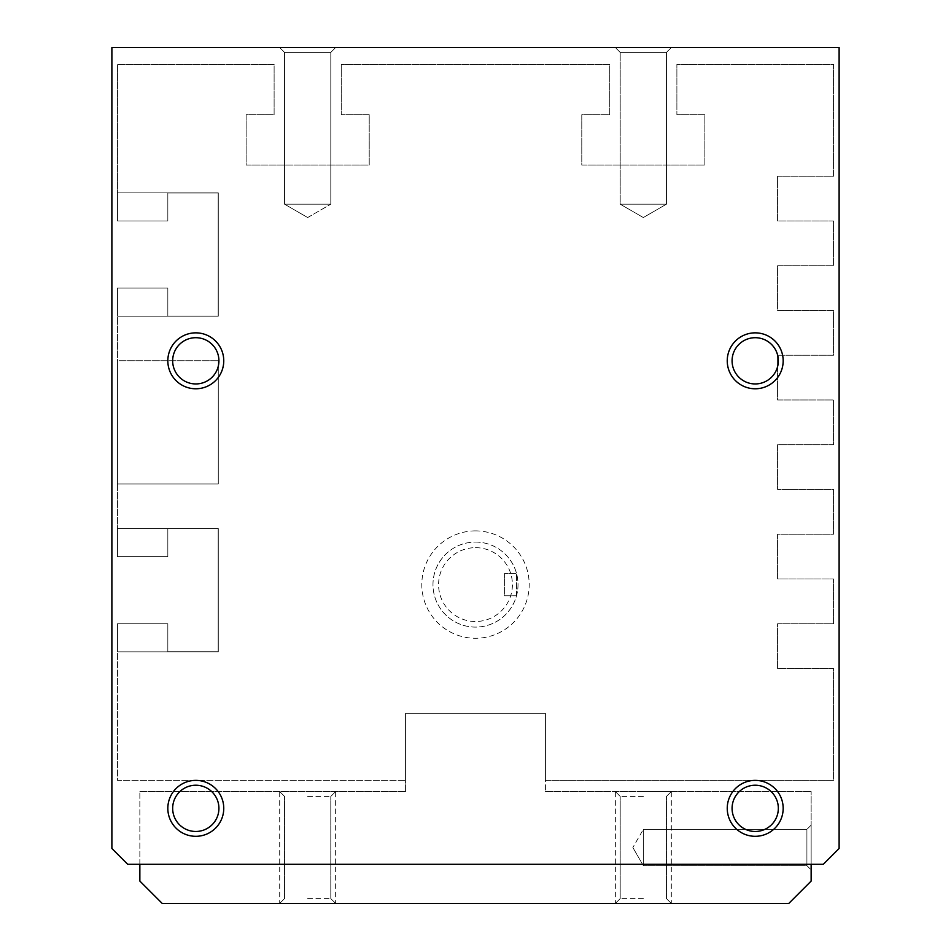 <?xml version="1.0" encoding="UTF-8"?>
<svg xmlns="http://www.w3.org/2000/svg" width="951" height="951" viewBox="0 0 951 951"><rect width="100%" height="100%" fill="white"/><g stroke="black" fill="none" stroke-linecap="round" stroke-linejoin="round"><path stroke-width="0.71" stroke-dasharray="4.75 3.57" d="M643.328 898.6L620.195 898.6L643.328 898.6M643.328 903.45L671.299 903.45L643.328 903.45M643.328 796.415L620.195 796.415L643.328 796.415M643.328 791.565L671.299 791.565L643.328 791.565M307.672 898.6L330.805 898.6L307.672 898.6M307.672 903.45L335.644 903.45L307.672 903.45M307.672 796.415L330.805 796.415L307.672 796.415M307.672 791.565L335.644 791.565L307.672 791.565M806.912 829.367L806.912 865.648L806.912 829.367L811.144 825.135L811.144 869.88L811.144 825.135L811.144 869.88L811.144 825.135L806.912 829.367L643.328 829.367L643.328 865.648L643.328 829.367L643.328 865.648L643.328 829.367L632.855 847.507L643.328 829.367L806.912 829.367L806.912 865.648L806.912 829.367M139.856 864.293L139.856 791.565L139.856 881.078L162.229 903.45L788.771 903.45L811.144 881.078L811.144 791.565L811.144 864.293M139.856 791.565L405.578 791.565L139.856 791.565M405.578 791.565L405.578 713.25L405.578 791.565M405.578 713.25L545.422 713.25L405.578 713.25L405.578 780.379L117.472 780.379L117.472 623.749L167.828 623.749L167.828 651.72L218.171 651.72L218.171 528.649L167.828 528.649L167.828 556.62L117.472 556.62L117.472 288.094L167.828 288.094L167.828 316.065L218.171 316.065L218.171 192.994L167.828 192.994L167.828 220.965L117.472 220.965L117.472 64.335L274.114 64.335L274.114 114.679L246.143 114.679L246.143 165.022L369.214 165.022L369.214 114.679L341.243 114.679L341.243 64.335L609.757 64.335L609.757 114.679L581.786 114.679L581.786 165.022L704.857 165.022L704.857 114.679L676.886 114.679L676.886 64.335L833.528 64.335L833.528 176.22L777.585 176.22L777.585 220.965L833.528 220.965L833.528 265.721L777.585 265.721L777.585 310.478L833.528 310.478L833.528 355.222L777.585 355.222L777.585 399.979L833.528 399.979L833.528 444.735L777.585 444.735L777.585 489.48L833.528 489.48L833.528 534.236L777.585 534.236L777.585 578.993L833.528 578.993L833.528 623.749L777.585 623.749L777.585 668.494L833.528 668.494L833.528 780.379L545.422 780.379L545.422 713.25L545.422 791.565L545.422 713.25L405.578 713.25L545.422 713.25L545.422 780.379L833.528 780.379L833.528 668.494L777.585 668.494L777.585 623.749L833.528 623.749L833.528 578.993L777.585 578.993L777.585 534.236L833.528 534.236L833.528 489.48L777.585 489.48L777.585 444.735L833.528 444.735L833.528 399.979L777.585 399.979L777.585 355.222L833.528 355.222L833.528 310.478L777.585 310.478L777.585 265.721L833.528 265.721L833.528 220.965L777.585 220.965L777.585 176.22L833.528 176.22L833.528 64.335L676.886 64.335L676.886 114.679L704.857 114.679L704.857 165.022L581.786 165.022L581.786 114.679L609.757 114.679L609.757 64.335L341.243 64.335L341.243 114.679L369.214 114.679L369.214 165.022L246.143 165.022L246.143 114.679L274.114 114.679L274.114 64.335L117.472 64.335L117.472 220.965L117.472 192.887L117.472 220.965L167.828 220.965L117.472 220.965L117.472 192.887L218.278 192.887L117.472 192.887L117.472 220.965L167.828 220.965L167.828 192.994L167.828 220.965L117.472 220.965L167.828 220.965L167.828 192.994L218.171 192.994L167.828 192.994L167.828 220.965L167.828 192.994L218.171 192.994L218.171 316.065L218.171 192.994L167.828 192.994L218.171 192.994L218.171 316.065L167.828 316.065L218.171 316.065L218.171 192.994L218.171 316.065L167.828 316.065L167.828 288.094L167.828 316.065L218.171 316.065L167.828 316.065L167.828 288.094L117.472 288.094L167.828 288.094L167.828 316.065L167.828 288.094L117.472 288.094L167.828 288.094L117.472 288.094L117.472 316.184L218.278 316.184L218.278 192.887L117.472 192.887L218.278 192.887L218.278 316.184L218.278 192.887L218.278 316.184L117.472 316.184L117.472 288.094L117.472 556.62L117.472 528.53L117.472 556.62L167.828 556.62L117.472 556.62L117.472 528.53L218.278 528.53L117.472 528.53L117.472 556.62L167.828 556.62L167.828 528.649L167.828 556.62L117.472 556.62L167.828 556.62L167.828 528.649L218.171 528.649L167.828 528.649L167.828 556.62L167.828 528.649L218.171 528.649L218.171 651.72L218.171 528.649L167.828 528.649L218.171 528.649L218.171 651.72L167.828 651.72L218.171 651.72L218.171 528.649L218.171 651.72L167.828 651.72L167.828 623.749L167.828 651.72L218.171 651.72L167.828 651.72L167.828 623.749L117.472 623.749L167.828 623.749L167.828 651.72L167.828 623.749L117.472 623.749L167.828 623.749L117.472 623.749L117.472 651.827L218.278 651.827L218.278 528.53L117.472 528.53L218.278 528.53L218.278 651.827L218.278 528.53L218.278 651.827L117.472 651.827L117.472 623.749L117.472 780.379L405.578 780.379L405.578 713.25M545.422 791.565L811.144 791.565L545.422 791.565M284.551 204.18L330.805 204.18L284.551 204.18L284.551 52.4L330.805 52.4L284.551 52.4L330.805 52.4L335.644 47.55L279.701 47.55L335.644 47.55L279.701 47.55L335.644 47.55L279.701 47.55L335.644 47.55L279.701 47.55L335.644 47.55L330.805 52.4L284.551 52.4L330.805 52.4L284.551 52.4L330.805 52.4L335.644 47.55L330.805 52.4L284.551 52.4L279.701 47.55L284.551 52.4L279.701 47.55L284.551 52.4L284.551 204.18L330.805 204.18L284.551 204.18L330.805 204.18L284.551 204.18L284.551 52.4L284.551 204.18L330.805 204.18L284.551 204.18L307.672 217.541L284.551 204.18M620.195 52.4L666.449 52.4L620.195 52.4L615.356 47.55L671.299 47.55L615.356 47.55L671.299 47.55L615.356 47.55L671.299 47.55L615.356 47.55L671.299 47.55L615.356 47.55L620.195 52.4L620.195 204.18L666.449 204.18L620.195 204.18L666.449 204.18L620.195 204.18L666.449 204.18L620.195 204.18L666.449 204.18L620.195 204.18L643.328 217.541L620.195 204.18L620.195 52.4L666.449 52.4L620.195 52.4L666.449 52.4L620.195 52.4L615.356 47.55L620.195 52.4L620.195 204.18L643.328 217.541L620.195 204.18L620.195 52.4L666.449 52.4L620.195 52.4M755.201 831.471A23.121 23.121 0 0 1 735.182 796.783A23.121 23.121 0 0 1 775.231 796.783A23.121 23.121 0 0 1 755.201 831.471M195.799 831.471A23.121 23.121 0 0 1 175.769 796.783A23.121 23.121 0 0 1 215.818 796.783A23.121 23.121 0 0 1 195.799 831.471M195.799 383.942A23.121 23.121 0 0 1 175.769 349.255A23.121 23.121 0 0 1 215.818 349.255A23.121 23.121 0 0 1 195.799 383.942M755.201 383.942A23.121 23.121 0 0 1 735.182 349.255A23.121 23.121 0 0 1 775.231 349.255A23.121 23.121 0 0 1 755.201 383.942M839.115 47.55L111.885 47.55L111.885 848.47L127.707 864.293L823.293 864.293L839.115 848.47L839.115 47.55L111.885 47.55L111.885 848.47L127.707 864.293L823.293 864.293L839.115 848.47L839.115 47.55L111.885 47.55L111.885 848.47L127.707 864.293L823.293 864.293L839.115 848.47L839.115 47.55M117.472 484L218.278 484L218.278 360.714L117.472 360.714L117.472 484L117.472 360.714L218.278 360.714L117.472 360.714L117.472 484L218.278 484L218.278 360.714L117.472 360.714L117.472 484L218.278 484L218.278 360.714L218.278 484L117.472 484M755.201 785.229A23.121 23.121 0 0 1 775.231 819.917A23.121 23.121 0 0 1 735.182 819.917A23.121 23.121 0 0 1 755.201 785.229A23.121 23.121 0 0 1 775.231 819.917A23.121 23.121 0 0 1 735.182 819.917A23.121 23.121 0 0 1 755.201 785.229M755.201 780.379A27.971 27.971 0 0 0 730.986 822.33A27.971 27.971 0 0 0 779.428 822.33A27.971 27.971 0 0 0 755.201 780.379M195.799 785.229A23.121 23.121 0 0 1 215.818 819.917A23.121 23.121 0 0 1 175.769 819.917A23.121 23.121 0 0 1 195.799 785.229A23.121 23.121 0 0 1 215.818 819.917A23.121 23.121 0 0 1 175.769 819.917A23.121 23.121 0 0 1 195.799 785.229M195.799 780.379A27.971 27.971 0 0 0 171.572 822.33A27.971 27.971 0 0 0 220.014 822.33A27.971 27.971 0 0 0 195.799 780.379M195.799 337.7A23.121 23.121 0 0 1 215.818 372.388A23.121 23.121 0 0 1 175.769 372.388A23.121 23.121 0 0 1 195.799 337.7A23.121 23.121 0 0 1 215.818 372.388A23.121 23.121 0 0 1 175.769 372.388A23.121 23.121 0 0 1 195.799 337.7M195.799 332.85A27.971 27.971 0 0 0 171.572 374.801A27.971 27.971 0 0 0 220.014 374.801A27.971 27.971 0 0 0 195.799 332.85M755.201 337.7A23.121 23.121 0 0 1 775.231 372.388A23.121 23.121 0 0 1 735.182 372.388A23.121 23.121 0 0 1 755.201 337.7A23.121 23.121 0 0 1 775.231 372.388A23.121 23.121 0 0 1 735.182 372.388A23.121 23.121 0 0 1 755.201 337.7M755.201 332.85A27.971 27.971 0 0 0 730.986 374.801A27.971 27.971 0 0 0 779.428 374.801A27.971 27.971 0 0 0 755.201 332.85M475.5 547.669A36.923 36.923 0 0 1 507.477 603.041A36.923 36.923 0 0 1 443.523 603.041A36.923 36.923 0 0 1 475.5 547.669M475.5 542.07A42.51 42.51 0 0 1 512.316 605.846A42.51 42.51 0 0 1 438.684 605.846A42.51 42.51 0 0 1 475.5 542.07A42.51 42.51 0 0 1 512.316 605.846A42.51 42.51 0 0 1 438.684 605.846A42.51 42.51 0 0 1 475.5 542.07M516.512 595.778L516.512 573.394L516.512 595.778L504.589 595.778L504.589 573.394L516.512 573.394L504.589 573.394L504.589 595.778L516.512 595.778M475.5 530.884A53.708 53.708 0 0 0 428.996 611.434A53.708 53.708 0 0 0 522.004 611.434A53.708 53.708 0 0 0 475.5 530.884M117.472 651.827L218.278 651.827L117.472 651.827L117.472 623.749L117.472 651.827M117.472 316.184L218.278 316.184L117.472 316.184L117.472 288.094L117.472 316.184M615.356 903.45L620.195 898.6L620.195 796.415L620.195 898.6L615.356 903.45L615.356 791.565L620.195 796.415L615.356 791.565M671.299 903.45L666.449 898.6L666.449 796.415L666.449 898.6L671.299 903.45L671.299 791.565L666.449 796.415L671.299 791.565M279.701 903.45L284.551 898.6L284.551 796.415L284.551 898.6L279.701 903.45L279.701 791.565L284.551 796.415L279.701 791.565M335.644 903.45L330.805 898.6L330.805 796.415L330.805 898.6L335.644 903.45L335.644 791.565L330.805 796.415L335.644 791.565M806.912 865.648L811.144 869.88L806.912 865.648L643.328 865.648L632.855 847.507L643.328 865.648L806.912 865.648M307.672 217.541L330.805 204.18L330.805 52.4L330.805 204.18L330.805 52.4L330.805 204.18L307.672 217.541M666.449 52.4L671.299 47.55L666.449 52.4L666.449 204.18L643.328 217.541L666.449 204.18L666.449 52.4L671.299 47.55L666.449 52.4L666.449 204.18L643.328 217.541L666.449 204.18L666.449 52.4"/><path stroke-width="1.43" d="M811.144 864.293L811.144 881.078L788.771 903.45L162.229 903.45L139.856 881.078L139.856 864.293M755.201 785.229A23.121 23.121 0 0 1 778.334 808.35A23.121 23.121 0 0 1 755.201 831.471A23.121 23.121 0 0 1 732.08 808.35A23.121 23.121 0 0 1 755.201 785.229M755.201 780.379A27.971 27.971 0 0 1 779.428 822.33A27.971 27.971 0 0 1 730.986 822.33A27.971 27.971 0 0 1 755.201 780.379M195.799 785.229A23.121 23.121 0 0 1 218.92 808.35A23.121 23.121 0 0 1 195.799 831.471A23.121 23.121 0 0 1 172.666 808.35A23.121 23.121 0 0 1 195.799 785.229M195.799 780.379A27.971 27.971 0 0 1 220.014 822.33A27.971 27.971 0 0 1 171.572 822.33A27.971 27.971 0 0 1 195.799 780.379M195.799 337.7A23.121 23.121 0 0 1 218.92 360.821A23.121 23.121 0 0 1 195.799 383.942A23.121 23.121 0 0 1 172.666 360.821A23.121 23.121 0 0 1 195.799 337.7M195.799 332.85A27.971 27.971 0 0 1 220.014 374.801A27.971 27.971 0 0 1 171.572 374.801A27.971 27.971 0 0 1 195.799 332.85M755.201 337.7A23.121 23.121 0 0 1 778.334 360.821A23.121 23.121 0 0 1 755.201 383.942A23.121 23.121 0 0 1 732.08 360.821A23.121 23.121 0 0 1 755.201 337.7M755.201 332.85A27.971 27.971 0 0 1 779.428 374.801A27.971 27.971 0 0 1 730.986 374.801A27.971 27.971 0 0 1 755.201 332.85M839.115 47.55L839.115 848.47L823.293 864.293L127.707 864.293L111.885 848.47L111.885 47.55L839.115 47.55"/></g></svg>

